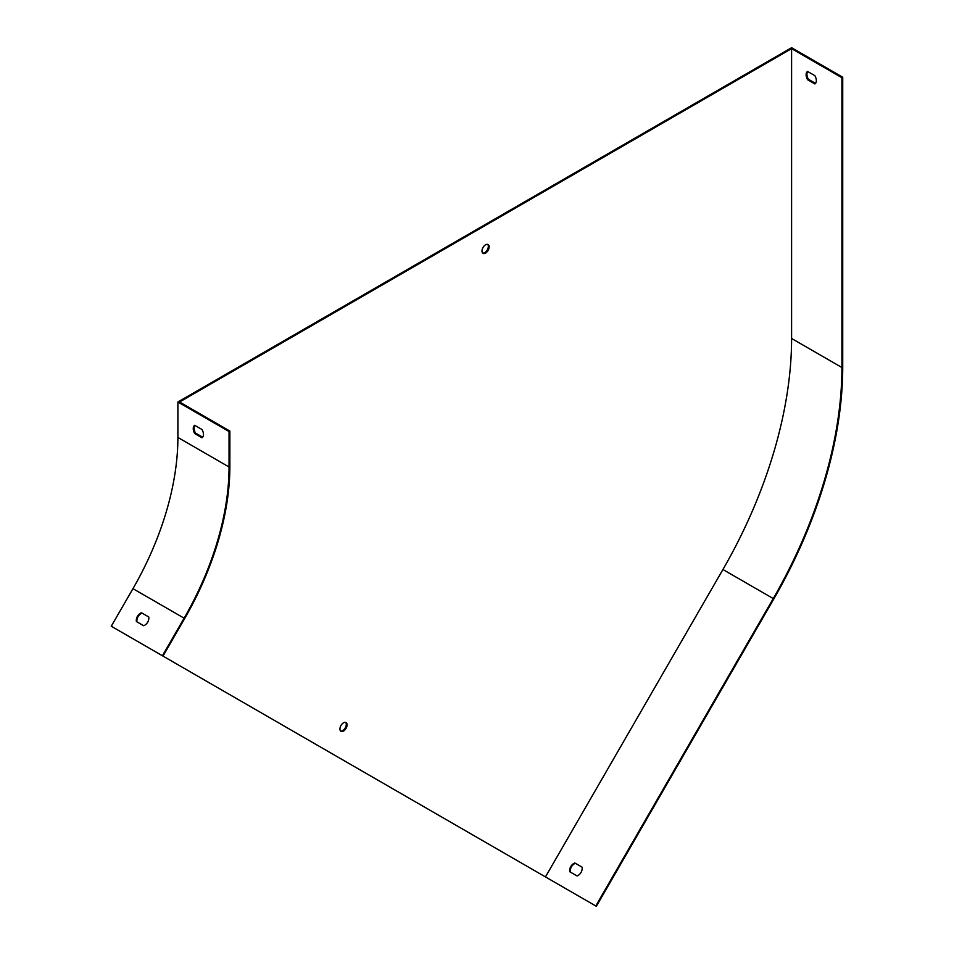 <?xml version="1.0" encoding="UTF-8"?>
<svg xmlns="http://www.w3.org/2000/svg" width="954" height="954" viewBox="0 0 954 954"><rect width="100%" height="100%" fill="white"/><g stroke="black" fill="none" stroke-linecap="round" stroke-linejoin="round"><path stroke-width="1.43" d="M815.527 83.368L808.396 79.254A7.227 4.174 60 0 1 807.74 71.55M112.667 627.04L596.357 906.3L773.825 598.897A332.684 192.076 120 0 0 842.728 367.04L842.728 77.226L791.593 47.7L177.897 402.004L177.897 437.445A216.975 125.272 -60 0 1 132.964 588.654L111.272 626.229L162.407 655.756L184.11 618.18L132.964 588.654M595.773 905.966L773.253 598.563A331.527 191.408 120 0 0 841.917 367.517L841.917 77.703L791.593 48.642L179.543 402.004L229.866 431.065L229.043 431.53L177.897 402.004M841.917 77.703L842.728 77.226M202.01 429.515L194.711 425.293A7.227 4.174 -120 0 0 194.711 433.557L202.01 437.779A7.227 4.174 -120 0 0 202.01 429.515M229.043 431.53L229.043 466.971A216.975 125.272 -60 0 1 184.11 618.18M141.454 612.754A7.227 5.903 -60 0 0 136.386 621.531L143.696 625.741A7.227 5.903 -60 0 0 148.752 616.976L142.027 613.1A7.227 5.903 -60 0 0 136.971 621.865M229.866 431.065L229.866 466.494A218.132 125.94 -60 0 1 184.682 618.514L162.991 656.09L162.407 655.756M570.337 872.075A7.227 5.903 120 0 1 575.393 863.298L582.119 867.186A7.227 5.903 120 0 1 577.063 875.951L569.753 871.741A7.227 5.903 120 0 1 574.821 862.965M343.523 722.786A5.068 2.922 120 0 0 340.22 727.246A5.068 2.922 120 0 0 340.995 731.313A5.068 2.922 120 0 0 346.052 728.379A5.068 2.922 120 0 0 346.052 722.536A5.068 2.922 120 0 0 343.523 722.786M485.562 244.808A5.068 2.922 120 0 0 482.259 249.28A5.068 2.922 120 0 0 483.034 253.335A5.068 2.922 120 0 0 488.09 250.413A5.068 2.922 120 0 0 488.09 244.558A5.068 2.922 120 0 0 485.562 244.808M791.593 48.642L791.593 338.467A331.527 191.408 -60 0 1 722.929 569.514L545.449 876.917M345.61 722.357A5.068 2.922 -60 0 1 345.241 727.914A5.068 2.922 -60 0 1 340.614 731.014M487.649 244.379A5.068 2.922 -60 0 1 487.279 249.936A5.068 2.922 -60 0 1 482.652 253.037M814.883 75.676A7.227 4.174 60 0 1 814.883 83.94L807.573 79.719A7.227 4.174 60 0 1 807.573 71.455L814.883 75.676M194.878 425.389A7.227 4.174 -120 0 0 195.522 433.092L202.665 437.206M807.573 79.719L808.396 79.254M195.522 433.092L194.711 433.557M229.043 466.971L177.897 437.445M841.917 367.517L791.593 338.467M773.253 598.563L722.929 569.514"/></g></svg>
